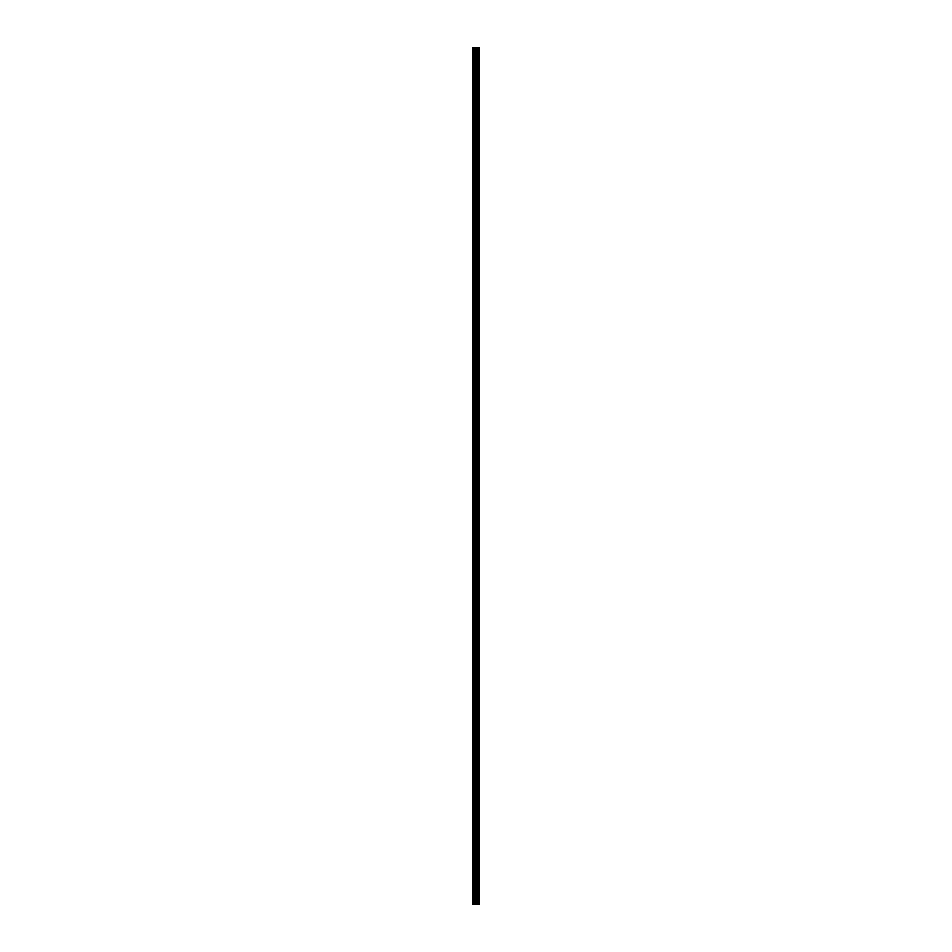<?xml version="1.0" encoding="UTF-8"?>
<svg xmlns="http://www.w3.org/2000/svg" width="952" height="952" viewBox="0 0 952 952"><rect width="100%" height="100%" fill="white"/><g stroke="black" fill="none" stroke-linecap="round" stroke-linejoin="round"><path stroke-width="1.43" d="M475.441 904.4L479.403 904.4L479.403 47.6L472.597 47.6L472.597 904.4L475.441 904.4L475.441 47.6M477.678 47.6L477.678 904.4L477.654 47.6M478.392 47.6L478.392 904.4L478.368 47.6M479.403 47.6L479.38 904.4M479.32 904.4L479.32 47.6M476.714 904.4L476.714 47.6M476.5 904.4L476.5 47.6M472.918 904.4L472.918 47.6M478.725 904.4L478.725 47.6M478.582 904.4L478.582 47.6M478.523 904.4L478.523 47.6M478.19 904.4L478.19 47.6M477.844 904.4L477.844 47.6M477.523 904.4L477.523 47.6M477.452 904.4L477.452 47.6M477.321 904.4L477.321 47.6M476.405 904.4L476.405 47.6M476.274 904.4L476.274 47.6M475.572 904.4L475.572 47.6M474.393 904.4L474.393 47.6M474.072 904.4L474.072 47.6"/></g></svg>
